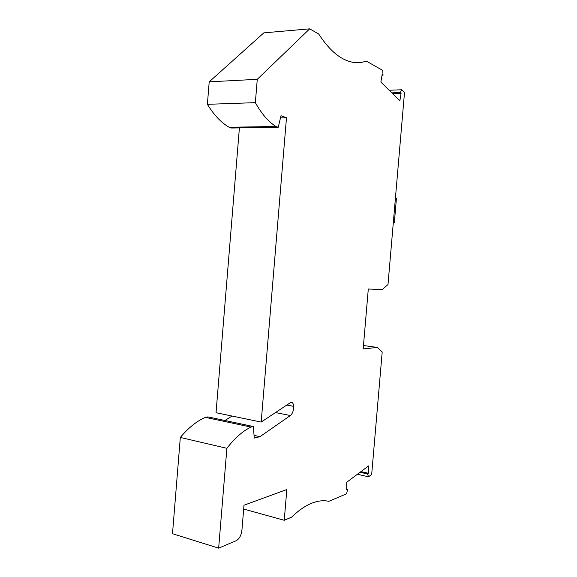 <?xml version="1.0" encoding="UTF-8"?>
<svg xmlns="http://www.w3.org/2000/svg" width="577" height="577" viewBox="0 0 577 577"><rect width="100%" height="100%" fill="white"/><g stroke="black" fill="none" stroke-linecap="round" stroke-linejoin="round"><path stroke-width="0.87" d="M382.024 75.27L383.027 75.212L382.71 70.416L366.244 61.039C358.872 63.838 351.068 63.059 342.832 58.71C334.559 54.245 326.503 46.001 318.67 33.964L309.69 28.85L257.277 79.316L255.351 102.648C261.547 113.777 268.406 121.718 275.929 126.493L278.229 127.286L281.006 115.725L286.488 117.737L280.487 117.874M243.682 509.058L284.245 520.281L291.515 517.194C298.396 510.587 305.017 505.979 311.371 503.368L312.128 503.065C318.172 500.742 323.747 500.172 328.84 501.334L346.568 493.804L347.679 489.166L346.698 489.916L346.712 482.271L368.501 465.971L368.451 473.284L367.556 473.969L368.537 476.811L371.682 474.381L382.198 352.006L377.308 347.433L363.474 345.522M284.245 520.281L286.819 489.527L243.999 505.214L241.922 530.227C241.222 535.391 239.347 538.868 236.31 540.649L218.654 548.15L226.876 448.307C234.774 438.073 242.816 430.99 251.002 427.074L205.398 417.38L207.908 416.89L253.397 426.526L254.241 438.102L259.967 436.674L290.375 415.519C292.633 413.514 293.722 410.456 293.65 406.345C293.433 403.547 292.525 402.205 290.931 402.313L261.179 422.075L286.488 117.737M226.876 448.307L180.32 437.453L172.501 533.718L218.654 548.15M180.32 437.453C188.491 427.716 196.851 421.022 205.398 417.38M224.958 420.503L232.069 416.046M261.179 422.075L216.036 412.721L239.405 127.899M278.229 127.286L231.557 128.029L229.127 127.265C221.2 122.67 213.944 115.025 207.381 104.322L255.351 102.648M309.69 28.85L263.833 32.86L209.206 81.84L207.381 104.322M383.027 75.212L382.176 74.361L380.87 82.1L399.861 100.701L401.08 93.315L392.641 93.633M401.08 93.315L400.301 92.536L391.855 92.861M389.208 90.264L401.78 89.76L404.499 92.522L387.996 284.562L382.277 289.517L368.299 289.019L363.178 348.912L377.308 347.433M400.301 92.536L401.78 89.76M253.397 426.526L251.002 427.074M275.929 126.493L229.127 127.265M209.206 81.84L257.277 79.316M293.65 406.345L286.625 405.004M259.967 436.674L254.046 435.383M346.698 488.928L347.679 489.166M360.993 471.589L368.451 473.284M360.091 472.267L367.556 473.969M393.334 222.498L394.365 222.455L396.449 198.228L395.418 198.171M357.43 474.258L368.537 476.811M290.375 415.519L275.373 412.548"/></g></svg>
